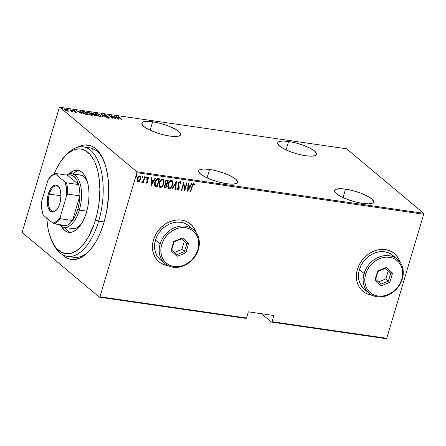 <?xml version="1.0" encoding="UTF-8"?>
<svg xmlns="http://www.w3.org/2000/svg" width="446" height="446" viewBox="0 0 446 446"><rect width="100%" height="100%" fill="white"/><g stroke="black" fill="none" stroke-linecap="round" stroke-linejoin="round"><path stroke-width="0.67" d="M66.125 154.996A55.326 26.994 98.2 0 1 83.291 146.868L89.663 147.793A55.326 26.994 98.2 0 1 102.647 158.224A55.326 26.994 -81.8 0 0 86.418 147.721M77.615 147.247A57.785 28.193 98.2 0 1 102.073 157.076A57.785 28.193 98.2 0 1 103.935 222.604L106.588 211.755L108.595 194.935L108.551 183.981L108.11 178.746L106.41 168.995L105.167 164.574L101.961 156.864L100.027 153.653L95.589 148.646L93.125 146.907L90.532 145.703L85.063 144.933L82.231 145.374L77.61 147.247M152.644 121.769L150.124 130.226L152.644 121.769L146.589 121.345L142.753 122.07L141.867 122.84L141.722 123.837L143.657 126.38L148.262 129.312L154.829 132.178L162.366 134.553L169.725 136.069A20.287 5.107 -163.4 0 1 150.241 130.277A20.287 5.107 -163.4 0 1 141.744 123.124A20.287 5.107 -163.4 0 1 152.644 121.769A20.287 5.107 -163.4 0 1 172.128 127.562A20.287 5.107 -163.4 0 1 180.624 134.714A20.287 5.107 -163.4 0 1 169.725 136.069L175.78 136.493L179.615 135.768L180.502 134.999L180.641 134.001L178.712 131.459L174.107 128.526L167.54 125.66L160.002 123.286L152.644 121.769M288.601 141.454L286.076 149.912L288.601 141.454L282.541 141.025L278.705 141.756L277.825 142.519L277.68 143.523L279.614 146.065L284.214 148.997L290.786 151.863L298.324 154.238L305.677 155.754A20.287 5.107 -163.4 0 1 286.193 149.962A20.287 5.107 -163.4 0 1 277.696 142.809A20.287 5.107 -163.4 0 1 288.601 141.454A20.287 5.107 -163.4 0 1 308.086 147.241A20.287 5.107 -163.4 0 1 316.582 154.4A20.287 5.107 -163.4 0 1 305.677 155.754L311.737 156.178L315.567 155.453L316.454 154.684L316.599 153.686L314.664 151.138L310.065 148.211L303.492 145.34L295.954 142.971L288.601 141.454M345.533 189.115L343.013 197.572L345.533 189.115L339.473 188.691L335.643 189.416L334.756 190.186L334.612 191.183L336.546 193.731L341.151 196.658L347.718 199.529L355.256 201.899L362.615 203.415A20.287 5.107 -163.4 0 1 343.125 197.628A20.287 5.107 -163.4 0 1 334.634 190.47A20.287 5.107 -163.4 0 1 345.533 189.115A20.287 5.107 -163.4 0 1 365.018 194.908A20.287 5.107 -163.4 0 1 373.514 202.06A20.287 5.107 -163.4 0 1 362.615 203.415L368.669 203.844L372.505 203.114L373.391 202.35L373.531 201.347L371.596 198.805L366.997 195.872L360.424 193.006L352.886 190.632L345.533 189.115M209.575 169.43L207.055 177.887L209.575 169.43L203.521 169.006L199.685 169.731L198.799 170.5L198.66 171.504L200.594 174.046L205.193 176.973L211.766 179.844L219.298 182.213L226.657 183.73A20.287 5.107 -163.4 0 1 207.173 177.943A20.287 5.107 -163.4 0 1 198.676 170.785A20.287 5.107 -163.4 0 1 209.575 169.43A20.287 5.107 -163.4 0 1 229.066 175.222A20.287 5.107 -163.4 0 1 237.556 182.375A20.287 5.107 -163.4 0 1 226.657 183.73L232.712 184.159L236.547 183.429L237.434 182.665L237.579 181.661L235.644 179.119L231.039 176.192L224.472 173.321L216.934 170.946L209.575 169.43M195.95 232.338A24.591 20.549 129.9 0 0 190.431 223.97M196.162 232.773L194.551 228.937L192.176 225.631L189.132 222.994L185.536 221.121L181.522 220.084L177.246 219.923L172.875 220.642L168.571 222.214L164.507 224.589L160.839 227.661L157.7 231.318L155.214 235.421L153.48 239.814A24.591 20.549 -50.1 0 1 190.509 224.031A24.591 20.549 -50.1 0 1 196.084 232.522M399.884 261.869A24.591 20.549 129.9 0 0 394.359 253.495M400.095 262.298L398.484 258.463L396.109 255.162L393.065 252.52L389.464 250.646L385.455 249.609L381.179 249.448L376.809 250.167L372.505 251.745L368.441 254.114L364.767 257.186L361.628 260.843L359.147 264.946L357.413 269.339A24.591 20.549 -50.1 0 1 394.437 253.557A24.591 20.549 -50.1 0 1 400.017 262.047M50.593 176.722A25.818 12.594 98.2 0 1 55.276 173.427L67.385 175.183L78.58 184.555L66.471 182.804L65.205 182.185L55.271 173.862L55.276 173.427L67.385 175.183L78.58 184.555L76.651 179.749L74.003 176.449L70.836 174.888L67.385 175.183A25.818 12.594 98.2 0 1 78.58 184.555A25.818 12.594 98.2 0 1 79.856 195.861A25.818 12.594 98.2 0 1 77.732 209.492L79.316 210.083A27.05 13.196 -81.8 0 0 79.572 182.001A27.05 13.196 -81.8 0 0 66.56 175.061A27.05 13.196 98.2 0 1 71.8 173.778L80.313 175.01A27.05 13.196 98.2 0 1 87.176 181.109L83.904 176.694L81.534 175.317L78.975 174.955M99.425 297.192L245.997 318.411L246.515 317.987L99.937 296.768L136.922 172.708L423.7 214.231L386.715 338.285L272.004 321.678L273.838 315.523L248.35 311.832L246.515 317.987L248.35 311.832L273.838 315.523L272.004 321.678L271.491 322.101L386.203 338.715L271.491 322.101L261.49 313.733L271.491 322.101L272.004 321.678L386.715 338.285L386.203 338.715L386.715 338.285L423.7 214.231L136.922 172.708L99.937 296.768L99.425 297.192L22.406 232.717L99.425 297.192L99.937 296.768L246.515 317.987L245.997 318.411L99.425 297.192M59.797 107.285L346.575 148.808L423.594 213.283L136.816 171.76L59.797 107.285L136.816 171.76L136.922 172.708L136.816 171.76L423.594 213.283L423.7 214.231L423.594 213.283L346.575 148.808L59.797 107.285L59.285 107.715L22.3 231.769L59.285 107.715L59.797 107.285M68.277 110.937L66.939 109.644L64.709 108.824L63.929 108.908L64.007 109.365L65.757 110.575L68.076 111.121L67.792 110.218L64.709 108.824L63.884 108.986L65.757 110.575L67.452 111.121L68.277 110.937M70 109.627L71.432 111.199L70.986 111.567L72.648 111.84L70 109.627L71.338 111.065L70.986 111.567L72.648 111.84L70 109.627M75.848 112.336L76.266 112.219L75.892 111.79L73.267 110.491L74.504 110.491L72.754 110.117L75.686 111.879L74.605 111.896L75.848 112.336L76.004 111.879L73.373 110.602L74.504 110.491L73.205 110.056L73.005 110.558L75.636 111.834L74.605 111.896L75.848 112.336L76.004 111.879L75.87 112.336L76.004 111.879M83.123 111.522L81.913 111.779L83.486 113.295L85.688 114.315L88.113 114.756L84.489 111.723L81.919 111.651L82.633 112.676L85.688 114.315L88.113 114.756L84.489 111.723L83.123 111.522M93.515 114.382L93.794 114.956L96.882 116.027L93.259 112.994L91.525 112.81L91.631 113.412L94.686 115.508L96.882 116.027L93.259 112.994L91.358 112.944L93.515 114.382L93.314 114.912M101.264 114.154L102.887 116.897L103.305 116.952L101.917 114.728L106.795 117.46L101.17 114.137L102.887 116.897L103.305 116.952L101.917 114.728L106.795 117.46L101.264 114.154M111.656 115.653L114.505 118.039L108.701 115.23L112.325 118.262L109.85 115.927L115.659 118.742L111.656 115.653L114.505 118.039L108.701 115.23L112.325 118.262L109.85 115.927L115.659 118.742L111.656 115.653M118.307 117.036L118.597 116.596C117.939 116.679 118.023 116.98 118.837 117.51L121.663 119.612L118.714 117.097L120.085 117.103L118.101 116.757L121.284 119.556L119.194 117.805L118.943 116.902L120.085 117.103L118.101 116.685M118.614 119.171L116.897 116.417L116.484 116.356L117.036 117.237L115.179 116.969L112.989 115.849L118.519 119.16L116.897 116.417L116.484 116.356L117.036 117.237L115.179 116.969L112.989 115.849L118.614 119.171M108.646 117.605L108.902 117.242L108.105 116.746L104.966 115.492L105.262 114.923L107.018 115.469L104.899 114.611L104.381 115.001L108.395 117.097L108.512 117.51L106.94 117.12L108.696 117.8L109.214 117.655L108.562 116.997L104.86 115.152L105.262 114.923L107.018 115.469L104.972 114.622L104.799 115.074M100.489 115.28L97.641 113.719L95.422 113.401L95.249 113.819L95.929 114.633L98.795 116.211L101.013 116.523L101.175 116.099L100.489 115.28L96.303 113.368L95.243 113.596L95.929 114.633L100.149 116.562L101.192 116.334L100.489 115.28M91.72 114.014L88.871 112.448L86.652 112.13L86.518 112.654L87.16 113.362L90.025 114.94L92.244 115.252L92.406 114.834L91.72 114.014L87.533 112.097L86.474 112.325L87.16 113.362L91.38 115.291L92.422 115.062L91.72 114.014M82.109 113.886L80.391 111.126L79.973 111.071L80.525 111.952L78.669 111.684L76.483 110.563L82.014 113.875L80.391 111.126L79.973 111.071L80.525 111.952L78.669 111.684L76.483 110.563L82.109 113.886M71.683 110.045L70.819 109.788L71.605 110.246M68.16 109.538L67.29 109.281L68.082 109.733M62.44 108.707L61.57 108.45L62.362 108.902M140.256 176.025L140.468 178.958L139.604 181.132L140.797 178.645L140.574 176.337L139.849 175.88L138.929 176.098L137.407 178.155L137.039 180.519L137.853 181.868L139.442 181.305L139.397 180.959L137.842 181.745L139.604 181.132L140.674 179.13L140.367 176.103L139.849 175.88C138.489 176.17 137.619 177.09 137.24 178.634L137.078 180.775L138.054 181.918L137.446 181.6M145.067 176.739L144.682 176.683L143.333 180.825L142.703 181.656L142.135 181.65L141.951 182.464L143.199 181.661L142.943 182.52L143.328 182.576L145.067 176.739L144.682 176.683L143.422 180.636L141.733 182.241L142.051 182.498L143.199 181.661L142.943 182.52L143.328 182.576L145.067 176.739M148.139 176.934L149.053 178.038L148.351 177.107L146.879 178.656L147.364 181.7L146.673 182.42L146.249 181.717L145.831 182.18L146.561 183.139L147.297 182.659L147.816 181.494L147.219 179.253L147.397 178.372L147.994 177.831L148.63 178.539L149.053 178.038L148.217 177.101L147.091 178.121L146.767 179.576L147.397 181.561L146.734 182.42L146.249 181.717L145.831 182.18L146.121 182.927M154.968 186.199L157.176 186.818L159.551 178.84L157.566 178.623L156.401 179.22L155.136 181.182L154.439 183.797L154.885 186.11L157.176 186.818L159.551 178.84L158.185 178.64C156.356 178.891 155.219 180.078 154.773 182.202C154.21 183.719 154.277 185.051 154.968 186.199L155.041 186.261M168.32 180.106L166.419 180.067L165.131 181.812L164.914 183.183L165.338 184.17L164.412 185.569L164.217 187.186L164.697 187.855L165.945 188.089L168.32 180.106L167.144 179.939C166.063 180.1 165.371 180.786 165.076 182.001L165.338 184.17L164.34 185.792L164.513 187.738L165.945 188.089L168.32 180.106M176.332 181.266L171.95 188.959L172.362 189.02L175.824 182.799L175.44 189.466L175.858 189.528L176.332 181.266L171.95 188.959L172.362 189.02L175.824 182.799L175.44 189.466L175.858 189.528L176.332 181.266M186.718 182.771L184.85 189.048L183.763 182.342L181.388 190.325L181.767 190.381L183.64 184.087L184.722 190.81L187.103 182.827L186.718 182.771L184.85 189.048L183.763 182.342L181.388 190.325L181.767 190.381L183.64 184.087L184.722 190.81L187.103 182.827L186.718 182.771M192.31 186.367L193.135 184.555L193.687 184.454L194.194 185.241L194.607 184.661L193.72 183.579L192.533 184.594L190.347 191.624L190.726 191.68L192.103 186.194L190.726 191.68L192.31 186.367L193.542 184.399L194.194 185.241L194.607 184.661L193.815 183.585C192.739 184.014 192.12 184.895 191.953 186.233L190.347 191.624L190.726 191.68L190.386 191.485L192.31 186.367M153.48 239.814L152.56 244.319L152.493 248.773L153.285 252.999L154.896 256.84L157.265 260.141L160.309 262.778L163.911 264.656L168.276 265.738A24.591 20.549 -50.1 0 1 158.938 261.741A24.591 20.549 -50.1 0 1 153.48 239.814M357.413 269.339L356.493 273.844L356.426 278.298L357.213 282.524L358.824 286.365L361.199 289.666L364.243 292.308L367.844 294.182L372.204 295.269A24.591 20.549 -50.1 0 1 362.871 291.266A24.591 20.549 -50.1 0 1 357.413 269.339M187.677 191.234L191.964 183.529L191.546 183.468L190.174 185.943L188.318 185.67L188.468 183.027L188.056 182.966L187.582 191.222L191.964 183.529L191.546 183.468L190.174 185.943L188.318 185.67L188.468 183.027L188.056 182.966L187.677 191.234M179.911 181.427L180.925 183.54L180.117 181.6L178.679 182.576L178.105 185.012L178.885 187.983L178.054 189.176L177.536 188.875L177.369 188.034L176.867 188.474L177.391 189.924L178.428 189.65L179.292 187.967L178.528 184.454L178.818 183.144L179.866 182.42L180.429 183.891L180.925 183.54L180.719 182.107L180.117 181.6L178.227 183.579L178.818 188.257L177.893 189.182L177.597 188.981M172.067 180.563L172.58 184.85L172.903 182.849L172.485 181.015L171.671 180.39L170.562 180.53L168.493 182.916L167.696 186.902L168.488 188.535L170.021 188.563L171.732 186.785L172.368 184.677C171.877 186.79 170.701 188.089 168.85 188.58L169.056 188.753C170.907 188.262 172.084 186.963 172.58 184.85L172.173 180.641L171.52 180.357C169.664 180.825 168.488 182.113 167.991 184.226L168.382 188.457L169.056 188.753L168.281 188.368M163.81 183.579L164.134 181.583L163.715 179.744L162.595 179.075L161.168 179.688L159.885 181.332L159.049 183.629L158.977 185.949L159.718 187.27L160.934 187.426L162.099 186.657L163.303 184.889L163.598 183.406C163.108 185.519 161.931 186.818 160.081 187.309L160.287 187.482C162.138 186.991 163.314 185.692 163.81 183.579L163.403 179.376L162.751 179.086C160.895 179.554 159.718 180.842 159.222 182.955L159.612 187.186L160.287 187.482L159.512 187.097L160.56 187.292L161.625 186.723L163.81 183.579M151.166 185.949L155.453 178.244L155.041 178.183L153.664 180.652L151.813 180.385L151.963 177.737L151.545 177.681L151.071 185.937L155.453 178.244L155.041 178.183L153.664 180.652L151.813 180.385L151.963 177.737L151.545 177.681L151.166 185.949M146.327 177.508L146.299 176.895L145.937 176.845L145.586 178.015L146.327 177.508L145.541 177.948L146.327 177.508L146.143 176.789L145.563 177.402L145.747 178.121L146.327 177.508M142.798 177.001L142.776 176.382L142.413 176.332L142.062 177.508L142.765 177.107L142.592 176.828L142.012 177.436L142.798 177.001L142.62 176.281L142.04 176.889L142.218 177.608L142.798 177.001M137.078 176.17L137.056 175.557L136.693 175.501L136.342 176.677L137.045 176.276L136.872 175.997L136.292 176.61L137.078 176.17L136.9 175.451L136.32 176.059L136.504 176.783L137.078 176.17M22.406 232.717L22.3 231.769L22.406 232.717M62.1 254.404L66.097 257.571L68.684 258.775L71.382 259.438L74.159 259.544L79.84 258.111L85.515 254.538L90.962 248.946L95.968 241.565L100.35 232.667L103.935 222.604A57.785 28.193 98.2 0 1 88.336 251.918A57.785 28.193 98.2 0 1 62.1 254.404M70.674 256.45A55.326 26.994 -81.8 0 0 89.217 250.981A55.326 26.994 98.2 0 1 73.807 257.303L67.435 256.378A55.326 26.994 98.2 0 1 53.28 243.717M93.811 149.103L92.74 149.332L93.811 149.103M72.559 228.547L72.559 228.547A27.05 13.196 98.2 0 0 80.871 224.65L76.534 227.934L72.486 228.536M362.793 291.199A24.591 20.549 129.9 0 0 372.003 295.168L367.738 294.092M399.99 262.215L398.378 258.373L396.003 255.073M158.86 261.674A24.591 20.549 129.9 0 0 168.075 265.643L163.805 264.567M196.056 232.689L194.445 228.848L192.075 225.548M194.149 183.741L193.815 183.585M193.609 183.412L194.607 184.661L194.06 184.967L194.4 184.488L193.926 183.551M193.592 184.382L193.335 184.226L192.103 186.194L192.733 184.599L193.542 184.332M188.257 182.994L188.318 185.67L188.257 182.994M191.68 183.49L187.604 190.821L191.68 183.49M188.061 186.344L189.528 186.556L188.061 186.344L187.883 189.517L188.061 186.344M188.089 189.689L188.268 186.517L189.528 186.556L188.089 189.689L188.268 186.517L189.734 186.729L188.089 189.689M186.852 182.793L184.583 190.409L186.852 182.793M183.434 183.914L181.767 190.381L181.427 190.186L183.434 183.914M183.702 182.559L184.85 189.048L183.702 182.559M180.463 181.756L180.117 181.6M179.967 182.447L180.429 183.891L180.925 183.54L180.418 183.579L180.697 182.771L180.279 181.6M179.866 182.42L178.394 183.473L179.866 182.342M178.528 184.454L178.601 183.646L178.316 184.282L178.935 185.843L178.528 184.454M179.331 187.03L178.729 185.67L179.331 187.03L179.002 188.106L179.331 187.03M177.893 189.182L177.369 188.034L176.867 188.474L177.603 189.99L179.208 188.279L177.603 189.99L177.207 189.762M177.101 189.689L177.603 189.99M177.162 187.861L177.686 189.004M177.413 188.842L177.201 188.156M177.185 189.745L178.222 189.478L178.902 188.407L179.119 186.857L178.344 183.68L178.846 182.631L179.844 182.325M178.958 186.25L178.829 185.915M176.098 181.494L175.858 189.528L175.451 189.321L176.098 181.494M175.618 182.626L172.362 189.02L172.022 188.825L175.618 182.626M168.281 188.363L169.491 188.524L170.902 187.487L172.145 185.341L172.652 183.334M172.697 182.687L172.652 182.029M172.524 181.416L172.273 180.836M168.621 187.56L168.148 186.445L168.164 184.109L169.402 182.224L171.086 181.004L171.933 181.511L172.412 182.654L171.782 185.865L169.965 187.833L168.766 187.705L168.371 184.282C168.783 182.553 169.759 181.516 171.292 181.176L171.833 181.416L172.195 184.8C171.782 186.523 170.812 187.565 169.279 187.933L167.991 186.528L168.254 183.841L169.815 181.433L170.829 180.992L171.543 181.182M171.727 181.338L171.086 181.004C169.552 181.344 168.577 182.375 168.164 184.109L168.66 187.61M164.306 187.571L165.739 187.917L168.075 180.072L165.945 188.089L164.418 187.643M165.499 183.362L165.193 182.102M165.249 181.884L166.113 180.691L167.49 180.697L166.927 180.619L165.249 181.884L165.784 183.59L165.249 181.884L166.927 180.619L167.696 180.87L166.815 183.841L165.511 183.312L165.399 182.275L165.867 181.26L166.592 180.781L167.696 180.87L166.815 183.841L165.784 183.59M164.624 186.774L164.463 185.882M164.518 185.664L166.57 184.655L165.806 187.214L165.282 187.142L164.518 185.664L164.78 185.068L165.327 184.521L166.364 184.482L164.518 185.664L165.076 186.969M165.282 187.142L164.652 186.802L164.775 185.681L165.416 184.767L166.364 184.482L165.806 187.214L164.764 186.874M163.297 179.292L163.598 183.406L163.883 182.063M163.927 181.416L163.883 180.758M163.754 180.145L163.504 179.565M159.846 186.305L159.138 184.471L159.807 181.773L161.279 180L162.773 179.911M162.957 180.067L162.316 179.738C160.783 180.072 159.807 181.109 159.395 182.838L159.601 183.016C160.014 181.282 160.989 180.245 162.522 179.911L163.063 180.145L163.426 183.529C163.013 185.252 162.043 186.294 160.51 186.662L159.997 186.439L159.395 182.838L159.891 186.339M154.896 186.138L156.072 186.517L154.762 186.027M158.207 179.353L156.875 179.37L154.946 182.085L155.42 185.48L155.152 182.263L157.081 179.548L158.927 179.604L157.037 185.949L155.074 185.168L154.684 183.39L155.877 180.167L156.875 179.37L157.884 179.314M151.746 177.709L151.813 180.385L151.746 177.709M155.175 178.205L151.099 185.536L155.175 178.205M151.556 181.059L153.017 181.271L151.556 181.059L151.372 184.231L151.556 181.059M151.579 184.404L151.763 181.232L153.017 181.271L151.579 184.404L151.763 181.232L153.229 181.444L151.579 184.404M146.015 182.854L146.45 183.133L147.754 181.723L147.269 178.679L148.34 177.915L147.938 177.653L148.63 178.539L149.053 178.038L148.54 178.222L148.641 177.268M146.043 181.544L146.466 182.247M148.423 178.367L147.938 177.653L147.063 178.506L147.871 180.803L147.754 181.723L146.45 183.133M146.098 182.91L146.812 182.765L147.464 181.795L147.648 180.507L147.007 178.796L147.938 177.653M146.366 182.208L146.093 181.756M145.937 176.616L146.121 177.335L146.093 176.722M144.816 176.705L143.328 182.576L142.988 182.381L144.816 176.705M141.744 182.291L143.199 181.661L142.051 182.498L141.527 182.068M141.733 182.241L142.051 182.498M142.408 176.109L142.592 176.828L142.569 176.209M137.34 181.516L138.054 181.918M140.278 179.498L140.674 179.13L140.68 177.257L140.061 175.858M137.178 181.349L137.842 181.745L138.684 181.567L140.044 180.011M137.892 180.981L137.245 179.638L137.702 177.787L138.723 176.588L139.988 176.772M138.266 181.199L137.591 180.585L137.418 178.511L139.431 176.421L140.323 177.185L140.345 178.885L139.57 180.479L138.266 181.199C137.435 180.691 137.217 179.855 137.624 178.684C137.914 177.502 138.589 176.806 139.637 176.594C140.484 177.079 140.702 177.904 140.295 179.069L138.266 181.199L137.792 180.937M139.927 176.694L139.431 176.421C138.383 176.633 137.708 177.33 137.418 178.511C137.011 179.677 137.223 180.519 138.059 181.026M136.693 175.278L136.872 175.997L136.85 175.384M159.601 183.016L161.251 180.335L162.394 179.894L163.314 180.435L163.682 181.907L163.426 183.529L162.606 185.302L161.547 186.378L160.51 186.662L159.724 186.121L159.345 184.644L159.601 183.016M157.037 185.949L155.71 185.648L155.069 185.012L155.214 182.057L156.708 179.738L158.927 179.604L157.037 185.949M118.597 116.596L118.63 117.086M119.149 117.443L118.803 117.359M118.53 117.421L118.943 116.902M118.653 117.086L118.285 117.036M116.774 116.824L116.897 116.417L116.774 116.824M117.872 118.58L115.743 117.309L117.209 117.521L117.822 118.742L115.743 117.309L117.209 117.521L117.872 118.58M105.016 115.313L105.262 114.923M105.027 115.369L104.882 115.77M104.425 115.051L104.899 114.611L104.303 114.739L104.632 115.252L108.534 117.203L108.306 117.711L107.023 117.164L108.696 117.8L108.902 117.242L108.556 118.257M108.696 117.8L108.902 117.242M108.534 117.203L108.372 117.493M104.832 115.079L104.286 115.079M108.986 117.922L108.612 117.582M101.794 115.14L101.917 114.728L101.794 115.14M100.668 116.027L101.025 116.517M96.219 113.652L96.303 113.368L96.219 113.652M101.036 116.557L100.629 115.988M99.759 116.25L96.252 114.89L95.762 113.875L96.693 113.68L100.11 115.23L100.657 116.055L99.692 116.478L96.576 114.901L95.795 113.802L97.228 113.791L99.53 114.806L100.668 115.971L99.759 116.25M100.473 116.596L100.657 116.055M92.093 113.535L92.01 113.128L93.247 113.251L94.597 114.377L92.093 113.535C91.675 113.184 91.87 113.061 92.684 113.167L93.247 113.251L94.53 114.628L92.038 113.719L91.893 113.212L91.753 113.669M91.987 113.133L92.082 112.821L91.987 113.133M94.167 115.007L94.067 114.611L94.97 114.689L96.13 115.659L94.167 115.007L94.97 114.689L96.057 115.904L94.112 115.191L93.961 114.689L93.822 115.146M94 114.767L93.47 114.667M94.574 115.107L94.034 115.464M93.359 114.644L94.206 114.795M92.551 113.624C91.737 113.518 91.541 113.641 91.96 113.992M91.898 114.756L92.255 115.246M86.496 112.598L87.923 112.414L91.341 113.959L91.887 114.784L90.99 114.979L87.483 113.619L86.992 112.604L88.459 112.52L90.588 113.429L91.898 114.706L90.923 115.207L87.806 113.63L87.026 112.531M87.449 112.381L87.533 112.097L87.449 112.381M92.266 115.285L91.859 114.717M87.104 112.526L86.362 112.726M91.703 115.324L91.887 114.784M81.969 111.952L84.478 111.979L87.288 114.639L85.515 114.26L82.956 112.933L82.783 111.795L84.478 111.979L87.36 114.388L84.35 113.585L82.488 111.924M82.694 111.946L81.824 112.035M82.359 112.609L82.454 112.297M82.337 112.42L82.783 111.795M80.269 111.539L80.391 111.126L80.269 111.539M81.362 113.295L79.237 112.024L80.704 112.236L81.311 113.457L79.237 112.024L80.704 112.236L81.362 113.295M72.871 111.015L73.005 110.558M73.205 110.056L73.2 110.536M75.307 111.974L75.87 112.336L75.709 112.793M75.971 112.425L75.625 112.158M73.233 110.541L72.949 110.502M71.46 111.416L71.784 111.69L71.46 111.416M71.449 111.701L71.878 111.461M71.338 111.065L71.193 111.439M68.127 111.238L67.653 110.675L68.138 111.394M64.464 109.27L65.038 109.097L67.407 110.162L67.764 110.708L67.129 110.848L64.681 109.967L64.38 109.225L65.406 109.175L67.223 110.017L67.775 110.669L67.067 111.048L64.375 109.27M83.291 146.868A55.326 26.994 98.2 0 1 98.655 221.121A55.326 26.994 -81.8 0 0 97.59 159.841A55.326 26.994 -81.8 0 0 67.006 154.06L65.25 155.866A52.868 25.79 98.2 0 1 94.48 161.391A52.868 25.79 98.2 0 1 95.494 219.95L98.655 221.121L104.141 221.918L98.655 221.121A55.326 26.994 98.2 0 1 67.435 256.378M46.763 218.022L47.817 227.399L48.72 231.736L51.218 239.485L54.557 245.768L56.508 248.288L60.873 251.94L65.713 253.646L70.836 253.339L73.451 252.436L78.641 249.163L83.619 244.051L88.208 237.294L93.955 224.667L96.821 215.056L98.778 204.915L99.865 189.567L99.307 179.822L97.758 170.902L95.26 163.147L93.688 159.807L89.964 154.349L85.604 150.698L80.765 148.986L78.223 148.886L73.027 150.196L67.837 153.474L65.306 155.81L60.5 161.77L56.185 169.251L54.061 173.962A52.868 25.79 98.2 0 1 65.25 155.866M86.435 212.368A31.354 15.298 98.2 0 1 68.745 232.344A31.354 15.298 98.2 0 1 61.286 226.25L64.57 230.392L67.313 231.992L70.278 232.411L73.361 231.63L76.439 229.69L79.394 226.657L82.114 222.654L84.489 217.826L86.435 212.368L87.873 206.481L88.748 200.399L89.027 194.35L88.698 188.569L87.778 183.278L86.295 178.684L84.316 174.955L81.908 172.24L79.165 170.645L76.194 170.227L73.111 171.002L68.846 174.012A31.354 15.298 98.2 0 1 77.732 170.288A31.354 15.298 98.2 0 1 86.435 212.368M64.893 227.438A31.354 15.298 -81.8 0 0 70.362 232.405M79.299 170.69A31.354 15.298 -81.8 0 0 72.648 173.901L76.299 171.465M65.35 228.14L67.753 230.855M52.689 242.641L53.86 244.865A55.326 26.994 -81.8 0 0 98.655 221.121L95.494 219.95A52.868 25.79 98.2 0 1 52.689 242.641A52.868 25.79 98.2 0 1 46.763 218.038M49.322 194.094A12.912 6.3 -81.8 0 0 49.489 208.215A12.912 6.3 -81.8 0 0 56.447 209.999A12.912 6.3 98.2 0 1 52.907 211.415A12.912 6.3 98.2 0 1 49.322 194.094L60.991 195.783L49.322 194.094A12.912 6.3 98.2 0 1 56.609 185.865A12.912 6.3 98.2 0 1 59.597 188.229A12.912 6.3 -81.8 0 0 49.322 194.094L48.374 193.737L49.322 194.094M59.864 203.359A13.648 6.657 98.2 0 1 56.179 210.283A13.648 6.657 98.2 0 1 48.636 208.856A13.648 6.657 98.2 0 1 48.374 193.737L50.253 189.26L51.441 187.515L52.723 186.199L55.404 185.012L57.891 185.893L59.803 188.697L60.45 190.698L60.991 195.515L59.864 203.359L59.017 205.734L56.798 209.581L54.172 211.744L52.829 212.084L50.348 211.203L48.436 208.399L47.789 206.398L47.365 198.949L48.374 193.737A13.648 6.657 98.2 0 1 59.424 187.883A13.648 6.657 98.2 0 1 59.864 203.359M71.8 173.778A27.05 13.196 98.2 0 1 79.316 210.083L86.78 211.159L79.316 210.083A27.05 13.196 98.2 0 1 64.051 227.315A27.05 13.196 98.2 0 1 59.385 224.6A27.05 13.196 -81.8 0 0 79.316 210.083L77.732 209.492L79.249 202.763L79.856 195.861L72.503 220.525L75.43 215.563L77.732 209.492A25.818 12.594 98.2 0 1 72.503 220.525A25.818 12.594 98.2 0 1 66.343 225.604A25.818 12.594 98.2 0 1 60.21 224.717L62.892 225.899L66.343 225.604A25.818 12.594 -81.8 0 0 72.503 220.525L60.394 218.774L60.171 217.297L66.699 195.404L67.747 194.105L79.856 195.861L72.503 220.525L60.394 218.774A25.818 12.594 98.2 0 1 54.234 223.853L66.343 225.604L54.234 223.853A25.818 12.594 -81.8 0 0 60.394 218.774L60.171 217.297L66.699 195.404L66.487 188.351L65.205 182.185L55.271 173.862L51.558 175.852L48.068 179.805L41.539 201.698L41.751 208.745L43.033 214.916L52.968 223.234L54.234 223.853L52.968 223.234L56.681 221.249L60.171 217.297A25.082 12.237 98.2 0 1 52.968 223.234L43.033 214.916A25.082 12.237 98.2 0 1 41.539 201.698L48.068 179.805A25.082 12.237 98.2 0 1 50.331 176.984A25.082 12.237 98.2 0 1 55.271 173.862L55.276 173.427A25.818 12.594 -81.8 0 0 50.855 176.443L50.331 176.984M79.856 195.861A25.818 12.594 -81.8 0 0 78.58 184.555L66.471 182.804A25.818 12.594 98.2 0 1 67.747 194.105L79.856 195.861M67.747 194.105A25.818 12.594 -81.8 0 0 66.471 182.804L65.205 182.185A25.082 12.237 98.2 0 1 66.699 195.404L67.747 194.105M193.48 229.729L188.825 225.832A22.133 18.498 129.9 0 0 155.498 240.032L160.159 243.934A22.133 18.498 -50.1 0 1 193.48 229.729A22.133 18.498 -50.1 0 1 198.398 249.47L197.851 249.749A20.901 17.466 -50.1 0 1 174.018 266.518A20.901 17.466 -50.1 0 1 161.736 244.52L160.159 243.934A22.133 18.498 129.9 0 0 173.16 267.226A22.133 18.498 129.9 0 0 198.398 249.47A22.133 18.498 -50.1 0 1 165.07 263.67A22.133 18.498 -50.1 0 1 160.159 243.934L155.498 240.032A22.133 18.498 129.9 0 0 160.415 259.767L165.07 263.67M197.851 249.749L198.632 245.913L198.687 242.133L198.018 238.538L196.647 235.276L194.629 232.466L192.042 230.225L188.987 228.631L185.575 227.75L181.94 227.611L178.222 228.224L174.57 229.562L171.113 231.58L167.991 234.189L165.327 237.3L163.214 240.79L161.736 244.52L160.956 248.35L160.9 252.135L161.569 255.731L162.941 258.992L164.959 261.796L167.545 264.043L170.606 265.638L174.018 266.518L177.647 266.658L181.366 266.045L185.023 264.701L188.474 262.688L191.596 260.079L194.266 256.968L196.379 253.479L197.851 249.749L198.398 249.47A22.133 18.498 129.9 0 0 185.397 226.178A22.133 18.498 129.9 0 0 160.159 243.934L161.736 244.52A20.901 17.466 -50.1 0 1 185.575 227.75A20.901 17.466 -50.1 0 1 197.851 249.749M188.602 243.6L185.854 252.821L177.045 256.35L170.985 250.663L173.734 241.448L182.542 237.919L188.602 243.6L182.542 237.919L173.734 241.448L174.079 241.827L181.633 238.8L186.829 243.672L181.438 238.878L186.829 243.672L184.471 251.572L181.884 249.409L184.237 241.509L181.884 249.409L184.471 251.572L176.923 254.599L171.727 249.727L174.079 241.827L181.633 238.8L182.542 237.919L181.633 238.8L186.829 243.672L188.602 243.6L186.829 243.672L184.471 251.572L185.854 252.821L188.602 243.6M190.33 227.27L187.588 224.895L184.349 223.212L180.736 222.275L176.889 222.13L172.953 222.777L169.084 224.199L165.427 226.328L162.121 229.093L159.294 232.388L157.059 236.079L155.498 240.032L154.673 244.09L154.611 248.099L155.325 251.901L156.775 255.357L160.476 259.823M174.531 252.358L181.884 249.409L174.531 252.358M174.079 241.827L173.734 241.448L170.985 250.663L171.727 249.727L174.079 241.827M171.727 249.727L170.985 250.663L177.045 256.35L176.923 254.599L171.727 249.727M176.923 254.599L177.045 256.35L185.854 252.821L184.471 251.572L176.923 254.599M397.414 259.26L392.759 255.357A22.133 18.498 129.9 0 0 359.431 269.557L364.092 273.459A22.133 18.498 -50.1 0 1 397.414 259.26A22.133 18.498 -50.1 0 1 402.325 278.995L401.785 279.274A20.901 17.466 -50.1 0 1 377.946 296.044A20.901 17.466 -50.1 0 1 365.67 274.045L364.092 273.459A22.133 18.498 129.9 0 0 377.093 296.752A22.133 18.498 129.9 0 0 402.325 278.995A22.133 18.498 -50.1 0 1 369.004 293.195A22.133 18.498 -50.1 0 1 364.092 273.459L359.431 269.557A22.133 18.498 129.9 0 0 364.343 289.298L369.004 293.195M401.785 279.274L402.565 275.444L402.621 271.659L401.952 268.063L400.58 264.801L398.562 261.997L395.976 259.75L392.915 258.156L389.503 257.275L385.874 257.136L382.155 257.749L378.498 259.093L375.047 261.105L371.925 263.714L369.255 266.825L367.147 270.315L365.67 274.045L364.889 277.875L364.834 281.66L365.503 285.256L366.874 288.517L368.892 291.327L371.479 293.568L374.534 295.163L377.946 296.044L381.581 296.183L385.299 295.57L388.951 294.232L392.408 292.214L395.53 289.605L398.2 286.494L400.307 283.004L401.785 279.274L402.325 278.995A22.133 18.498 129.9 0 0 389.33 255.703A22.133 18.498 129.9 0 0 364.092 273.459L365.67 274.045A20.901 17.466 -50.1 0 1 389.503 257.275A20.901 17.466 -50.1 0 1 401.785 279.274M392.536 273.13L389.787 282.346L380.979 285.875L374.919 280.194L377.667 270.973L386.476 267.444L392.536 273.13L386.476 267.444L377.667 270.973L378.013 271.352L385.561 268.325L390.757 273.197L385.372 268.403L390.757 273.197L388.405 281.097L385.818 278.934L388.171 271.034L385.818 278.934L388.405 281.097L380.856 284.124L375.66 279.252L378.013 271.352L385.561 268.325L386.476 267.444L385.561 268.325L390.757 273.197L392.536 273.13L390.757 273.197L388.405 281.097L389.787 282.346L392.536 273.13M394.258 256.801L391.521 254.426L388.282 252.737L384.669 251.8L380.823 251.655L376.887 252.308L373.018 253.724L369.36 255.859L366.055 258.624L363.228 261.913L360.992 265.61L359.431 269.557L358.606 273.615L358.545 277.624L359.253 281.426L360.708 284.882L364.41 289.354M378.459 281.883L385.818 278.934L378.459 281.883M378.013 271.352L377.667 270.973L374.919 280.194L375.66 279.252L378.013 271.352M375.66 279.252L374.919 280.194L380.979 285.875L380.856 284.124L375.66 279.252M380.856 284.124L380.979 285.875L389.787 282.346L388.405 281.097L380.856 284.124M104.821 115.001L104.682 115.458M108.69 117.443L108.556 117.895M95.762 113.875L95.622 114.327M91.358 112.944L91.218 113.395M86.992 112.604L86.853 113.061M75.753 112.018L75.614 112.476M72.737 110.151L72.603 110.608M73.239 110.391L73.105 110.848M76.26 112.258L76.127 112.71M70.819 109.777L70.685 110.234M71.878 111.589L71.745 112.046M71.477 111.355L71.343 111.812M67.296 109.264L67.156 109.722M64.38 109.225L64.246 109.677M67.764 110.708L67.63 111.166M61.576 108.439L61.437 108.896M77.013 229.194L64.051 227.315"/></g></svg>
